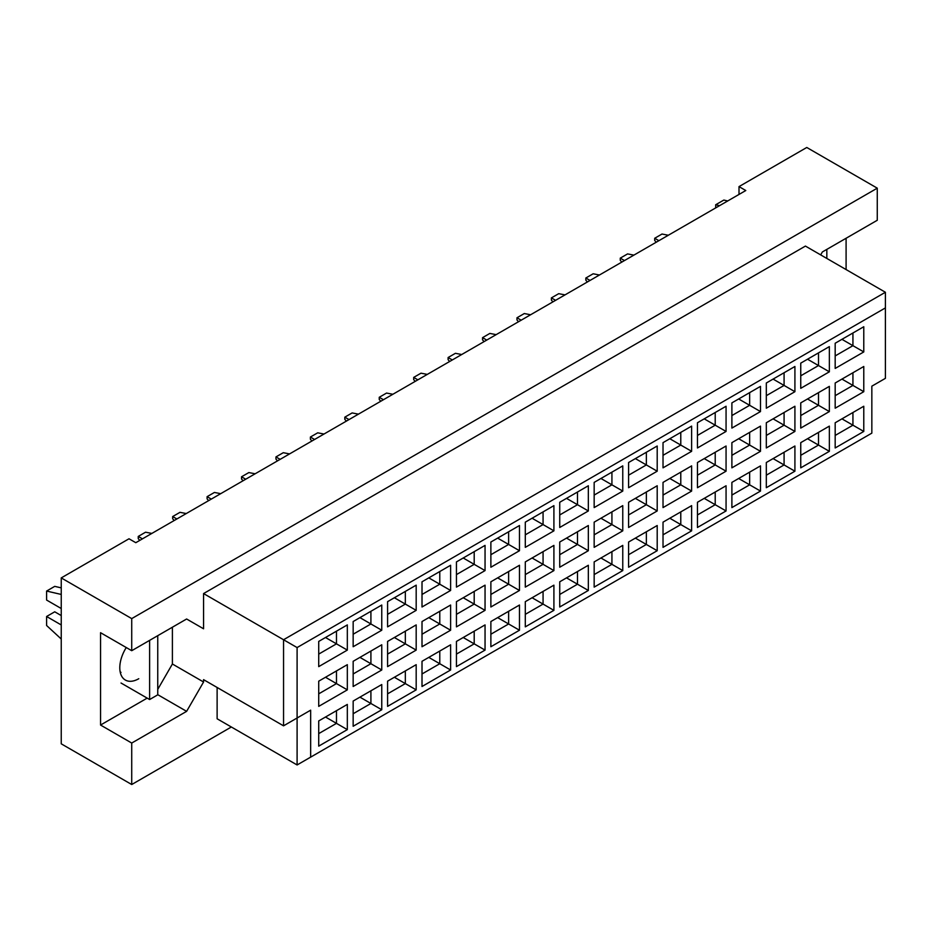 <?xml version="1.0" encoding="UTF-8"?>
<svg xmlns="http://www.w3.org/2000/svg" width="932" height="932" viewBox="0 0 932 932"><rect width="100%" height="100%" fill="white"/><g stroke="black" fill="none" stroke-linecap="round" stroke-linejoin="round"><path stroke-width="1.4" d="M820.673 254.89L822.374 251.955L877.268 220.267L877.268 188.171L806.774 147.477L739.006 186.61L745.786 190.524L135.792 542.692L129.012 538.778L61.244 577.91L61.244 743.829L131.727 784.523L231.357 726.995M131.727 650.699L100.551 632.7L100.551 725.038L131.727 743.049L186.621 711.349L203.572 682.003L203.572 679.649L283.549 725.83L283.549 639.736L885.4 292.264L805.423 246.083L203.572 593.567L203.572 628.785L186.621 618.999L131.727 650.699L131.727 618.603L877.268 188.171M61.244 577.91L131.727 618.603M131.727 743.049L131.727 784.523M846.093 269.569L846.093 238.266M739.006 186.61L739.006 194.439M283.549 725.83L310.659 710.172L310.659 757.134L871.839 433.135L871.839 386.174L885.4 378.345L885.4 307.91L297.098 647.565L297.098 764.962L217.121 718.782L217.121 687.478M203.572 593.567L297.098 647.565M186.621 618.999L203.572 628.785M157.753 689.354L172.397 664.003L172.397 627.213M172.397 664.003L203.572 682.003M318.721 641.426L347.321 624.906L347.321 650.105L318.721 666.625L318.721 641.426M318.721 681.176L347.321 664.667L347.321 689.866L318.721 706.374L318.721 681.176M318.721 720.937L347.321 704.417L347.321 729.616L318.721 746.136L318.721 720.937M353.158 621.539L381.759 605.031L381.759 630.23L353.158 646.738L353.158 621.539M353.158 661.301L381.759 644.781L381.759 669.992L353.158 686.5L353.158 661.301M353.158 701.05L381.759 684.542L381.759 709.741L353.158 726.261L353.158 701.05M387.584 601.664L416.185 585.156L416.185 610.355L387.584 626.863L387.584 601.664M387.584 641.426L416.185 624.906L416.185 650.105L387.584 666.625L387.584 641.426M387.584 681.176L416.185 664.667L416.185 689.866L387.584 706.374L387.584 681.176M422.01 581.789L450.61 565.27L450.61 590.469L422.01 606.988L422.01 581.789M422.01 621.539L450.61 605.031L450.61 630.23L422.01 646.738L422.01 621.539M422.01 661.301L450.61 644.793L450.61 669.992L422.01 686.5L422.01 661.301M456.447 561.903L485.048 545.395L485.048 570.594L456.447 587.113L456.447 561.903M456.447 601.664L485.048 585.156L485.048 610.355L456.447 626.863L456.447 601.664M456.447 641.426L485.048 624.906L485.048 650.105L456.447 666.625L456.447 641.426M490.873 542.028L519.473 525.52L519.473 550.719L490.873 567.227L490.873 542.028M490.873 581.789L519.473 565.27L519.473 590.469L490.873 606.988L490.873 581.789M490.873 621.539L519.473 605.031L519.473 630.23L490.873 646.738L490.873 621.539M525.298 522.153L553.911 505.633L553.911 530.844L525.298 547.352L525.298 522.153M525.298 561.903L553.911 545.395L553.911 570.594L525.298 587.113L525.298 561.903M525.298 601.664L553.911 585.156L553.911 610.355L525.298 626.863L525.298 601.664M559.736 502.278L588.337 485.758L588.337 510.957L559.736 527.477L559.736 502.278M559.736 542.028L588.337 525.52L588.337 550.719L559.736 567.227L559.736 542.028M559.736 581.789L588.337 565.27L588.337 590.469L559.736 606.988L559.736 581.789M594.162 482.392L622.762 465.883L622.762 491.082L594.162 507.591L594.162 482.392M594.162 522.153L622.762 505.633L622.762 530.844L594.162 547.352L594.162 522.153M594.162 561.914L622.762 545.395L622.762 570.594L594.162 587.113L594.162 561.914M628.599 462.517L657.2 446.009L657.2 471.208L628.599 487.716L628.599 462.517M628.599 502.278L657.2 485.758L657.2 510.957L628.599 527.477L628.599 502.278M628.599 542.028L657.2 525.52L657.2 550.719L628.599 567.227L628.599 542.028M663.025 442.642L691.626 426.122L691.626 451.321L663.025 467.841L663.025 442.642M663.025 482.392L691.626 465.883L691.626 491.082L663.025 507.591L663.025 482.392M663.025 522.153L691.626 505.645L691.626 530.844L663.025 547.352L663.025 522.153M697.451 422.755L726.063 406.247L726.063 431.446L697.451 447.966L697.451 422.755M697.451 462.517L726.063 446.009L726.063 471.208L697.451 487.716L697.451 462.517M697.451 502.278L726.063 485.758L726.063 510.957L697.451 527.477L697.451 502.278M731.888 402.88L760.489 386.372L760.489 411.571L731.888 428.079L731.888 402.88M731.888 442.642L760.489 426.122L760.489 451.321L731.888 467.841L731.888 442.642M731.888 482.392L760.489 465.883L760.489 491.082L731.888 507.591L731.888 482.392M766.314 383.005L794.914 366.486L794.914 391.696L766.314 408.204L766.314 383.005M766.314 422.755L794.914 406.247L794.914 431.446L766.314 447.966L766.314 422.755M766.314 462.517L794.914 446.009L794.914 471.208L766.314 487.716L766.314 462.517M800.751 363.13L829.352 346.611L829.352 371.81L800.751 388.329L800.751 363.13M800.751 402.88L829.352 386.372L829.352 411.571L800.751 428.079L800.751 402.88M800.751 442.642L829.352 426.122L829.352 451.333L800.751 467.841L800.751 442.642M835.177 343.244L863.778 326.736L863.778 351.935L835.177 368.443L835.177 343.244M835.177 383.005L863.778 366.486L863.778 391.696L835.177 408.204L835.177 383.005M835.177 422.767L863.778 406.247L863.778 431.446L835.177 447.966L835.177 422.767M157.753 694.678L186.621 711.349M100.551 725.038L147.174 698.126M126.263 647.542A26.842 15.495 120 0 0 125.354 680.045A26.842 15.495 120 0 0 138.775 678.717M841.957 418.852L852.931 425.19L852.931 412.515L863.778 406.247M835.177 435.442L852.931 425.19L863.778 431.446M841.957 379.091L852.931 385.429L852.931 372.753L863.778 366.486M835.177 395.681L852.931 385.429L863.778 391.696M841.957 339.33L852.931 345.679L852.931 332.992L863.778 326.736M835.177 355.931L852.931 345.679L863.778 351.935M807.52 438.727L818.506 445.065L818.506 432.39L829.352 426.122M800.751 455.317L818.506 445.065L829.352 451.333M807.52 398.966L818.506 405.303L818.506 392.628L829.352 386.372M800.751 415.555L818.506 405.303L829.352 411.571M807.52 359.216L818.506 365.554L818.506 352.878L829.352 346.611M800.751 375.806L818.506 365.554L829.352 371.81M773.094 458.602L784.08 464.94L784.08 452.265L794.914 446.009M766.314 475.192L784.08 464.94L794.914 471.208M773.094 418.852L784.08 425.19L784.08 412.503L794.914 406.247M766.314 435.442L784.08 425.19L794.914 431.446M773.094 379.091L784.08 385.429L784.08 372.753L794.914 366.486M766.314 395.681L784.08 385.429L794.914 391.696M738.668 478.489L749.643 484.826L749.643 472.14L760.489 465.883M731.888 495.078L749.643 484.826L760.489 491.082M738.668 438.727L749.643 445.065L749.643 432.39L760.489 426.122M731.888 455.317L749.643 445.065L760.489 451.321M738.668 398.966L749.643 405.303L749.643 392.628L760.489 386.372M731.888 415.555L749.643 405.303L760.489 411.571M704.231 498.364L715.217 504.701L715.217 492.026L726.063 485.758M697.451 514.953L715.217 504.701L726.063 510.957M704.231 458.602L715.217 464.94L715.217 452.265L726.063 446.009M697.451 475.192L715.217 464.94L726.063 471.208M704.231 418.852L715.217 425.19L715.217 412.503L726.063 406.247M697.451 435.442L715.217 425.19L726.063 431.446M669.805 518.239L680.779 524.576L680.779 511.901L691.626 505.645M663.025 534.828L680.779 524.576L691.626 530.844M669.805 478.477L680.779 484.826L680.779 472.14L691.626 465.883M663.025 495.078L680.779 484.826L691.626 491.082M669.805 438.727L680.779 445.065L680.779 432.39L691.626 426.122M663.025 455.317L680.779 445.065L691.626 451.321M635.368 538.114L646.354 544.463L646.354 531.776L657.2 525.52M628.599 554.715L646.354 544.463L657.2 550.719M635.368 498.364L646.354 504.701L646.354 492.026L657.2 485.758M628.599 514.953L646.354 504.701L657.2 510.957M635.368 458.602L646.354 464.94L646.354 452.265L657.2 446.009M628.599 475.192L646.354 464.94L657.2 471.208M600.942 558L611.928 564.338L611.928 551.662L622.762 545.395M594.162 574.59L611.928 564.338L622.762 570.594M600.942 518.239L611.928 524.576L611.928 511.901L622.762 505.633M594.162 534.828L611.928 524.576L622.762 530.844M600.942 478.477L611.928 484.826L611.928 472.14L622.762 465.883M594.162 495.078L611.928 484.826L622.762 491.082M566.516 577.875L577.49 584.213L577.49 571.537L588.337 565.27M559.736 594.465L577.49 584.213L588.337 590.469M566.516 538.114L577.49 544.451L577.49 531.776L588.337 525.52M559.736 554.703L577.49 544.451L588.337 550.719M566.516 498.364L577.49 504.701L577.49 492.026L588.337 485.758M559.736 514.953L577.49 504.701L588.337 510.957M532.079 597.75L543.065 604.087L543.065 591.412L553.911 585.156M525.298 614.339L543.065 604.087L553.911 610.355M532.079 558L543.065 564.338L543.065 551.651L553.911 545.395M525.298 574.59L543.065 564.338L553.911 570.594M532.079 518.239L543.065 524.576L543.065 511.901L553.911 505.633M525.298 534.828L543.065 524.576L553.911 530.844M497.653 617.625L508.627 623.974L508.627 611.287L519.473 605.031M490.873 634.226L508.627 623.974L519.473 630.23M497.653 577.875L508.627 584.213L508.627 571.537L519.473 565.27M490.873 594.465L508.627 584.213L519.473 590.469M497.653 538.114L508.627 544.451L508.627 531.776L519.473 525.52M490.873 554.703L508.627 544.451L519.473 550.719M463.216 637.511L474.202 643.849L474.202 631.174L485.048 624.906M456.447 654.101L474.202 643.849L485.048 650.105M463.216 597.75L474.202 604.087L474.202 591.412L485.048 585.156M456.447 614.339L474.202 604.087L485.048 610.355M463.216 558L474.202 564.338L474.202 551.651L485.048 545.395M456.447 574.59L474.202 564.338L485.048 570.594M428.79 657.386L439.776 663.724L439.776 651.049L450.61 644.793M422.01 673.976L439.776 663.724L450.61 669.992M428.79 617.625L439.776 623.974L439.776 611.287L450.61 605.031M422.01 634.226L439.776 623.974L450.61 630.23M428.79 577.875L439.776 584.213L439.776 571.537L450.61 565.27M422.01 594.465L439.776 584.213L450.61 590.469M394.364 677.261L405.338 683.599L405.338 670.923L416.185 664.667M387.584 693.851L405.338 683.599L416.185 689.866M394.364 637.511L405.338 643.849L405.338 631.174L416.185 624.906M387.584 654.101L405.338 643.849L416.185 650.105M394.364 597.75L405.338 604.087L405.338 591.412L416.185 585.156M387.584 614.339L405.338 604.087L416.185 610.355M359.927 697.148L370.913 703.485L370.913 690.798L381.759 684.542M353.158 713.737L370.913 703.485L381.759 709.741M359.927 657.386L370.913 663.724L370.913 651.049L381.759 644.781M353.158 673.976L370.913 663.724L381.759 669.992M359.927 617.625L370.913 623.974L370.913 611.287L381.759 605.031M353.158 634.226L370.913 623.974L381.759 630.23M325.501 717.023L336.475 723.36L336.475 710.685L347.321 704.417M318.721 733.612L336.475 723.36L347.321 729.616M325.501 677.261L336.475 683.599L336.475 670.923L347.321 664.667M318.721 693.851L336.475 683.599L347.321 689.866M325.501 637.511L336.475 643.849L336.475 631.174L347.321 624.906M318.721 654.101L336.475 643.849L347.321 650.105M297.098 764.962L310.659 757.134M885.4 307.91L885.4 292.264M297.098 718.001L310.659 710.172M656.221 242.227L654.695 240.456L654.695 238.266L662.011 234.037L668.314 235.248M658.889 240.689L654.695 238.266M621.795 262.102L620.258 260.331L620.258 258.141L627.574 253.912L633.877 255.123M624.463 260.564L620.258 258.141M587.37 281.977L585.832 280.206L585.832 278.016L593.148 273.787L599.451 275.01M590.026 280.439L585.832 278.016M518.507 321.738L516.969 319.967L516.969 317.777L524.285 313.548L530.588 314.76M521.174 320.2L516.969 317.777M449.643 361.5L448.106 359.717L448.106 357.527L455.422 353.31L461.724 354.521M452.311 359.962L448.106 357.527M380.78 401.249L379.242 399.478L379.242 397.288L386.57 393.059L392.873 394.271M383.448 399.712L379.242 397.288M552.932 301.863L551.394 300.092L551.394 297.89L558.722 293.673L565.025 294.885M555.6 300.325L551.394 297.89M484.069 341.613L482.543 339.842L482.543 337.652L489.859 333.423L496.162 334.635M486.737 340.075L482.543 337.652M415.218 381.374L413.68 379.604L413.68 377.413L420.996 373.184L427.299 374.396M417.874 379.837L413.68 377.413M346.355 421.124L344.817 419.353L344.817 417.163L352.133 412.934L358.436 414.146M349.022 419.586L344.817 417.163M826.835 249.368L826.835 258.455M715.683 207.894L715.683 204.76L723.826 200.065L727.694 200.963M715.683 204.76L719.562 205.657M149.621 640.366L149.621 699.536L157.753 694.829L157.753 635.671M149.621 699.536L121.02 683.016M61.244 608.514L46.6 600.057L46.6 591.063L54.732 586.368L61.244 587.871M46.6 591.063L61.244 594.441M61.244 639.014L46.6 625.5L46.6 616.495L54.732 611.8L61.244 615.551M46.6 616.495L61.244 624.953M121.02 672.368L120.181 671.89M311.917 441.011L310.391 439.24L310.391 437.038L317.707 432.821L324.01 434.032M314.585 439.473L310.391 437.038M243.066 480.761L241.528 478.99L241.528 476.8L248.844 472.571L255.147 473.782M245.722 479.223L241.528 476.8M174.202 520.522L172.665 518.751L172.665 516.561L179.981 512.332L186.284 513.544M176.87 518.984L172.665 516.561M277.491 460.886L275.954 459.115L275.954 456.925L283.27 452.696L289.572 453.907M280.159 459.348L275.954 456.925M208.628 500.647L207.09 498.865L207.09 496.674L214.418 492.457L220.721 493.669M211.296 499.098L207.09 496.674M139.765 540.397L138.239 538.626L138.239 536.436L145.555 532.207L151.858 533.419M142.433 538.859L138.239 536.436"/></g></svg>
